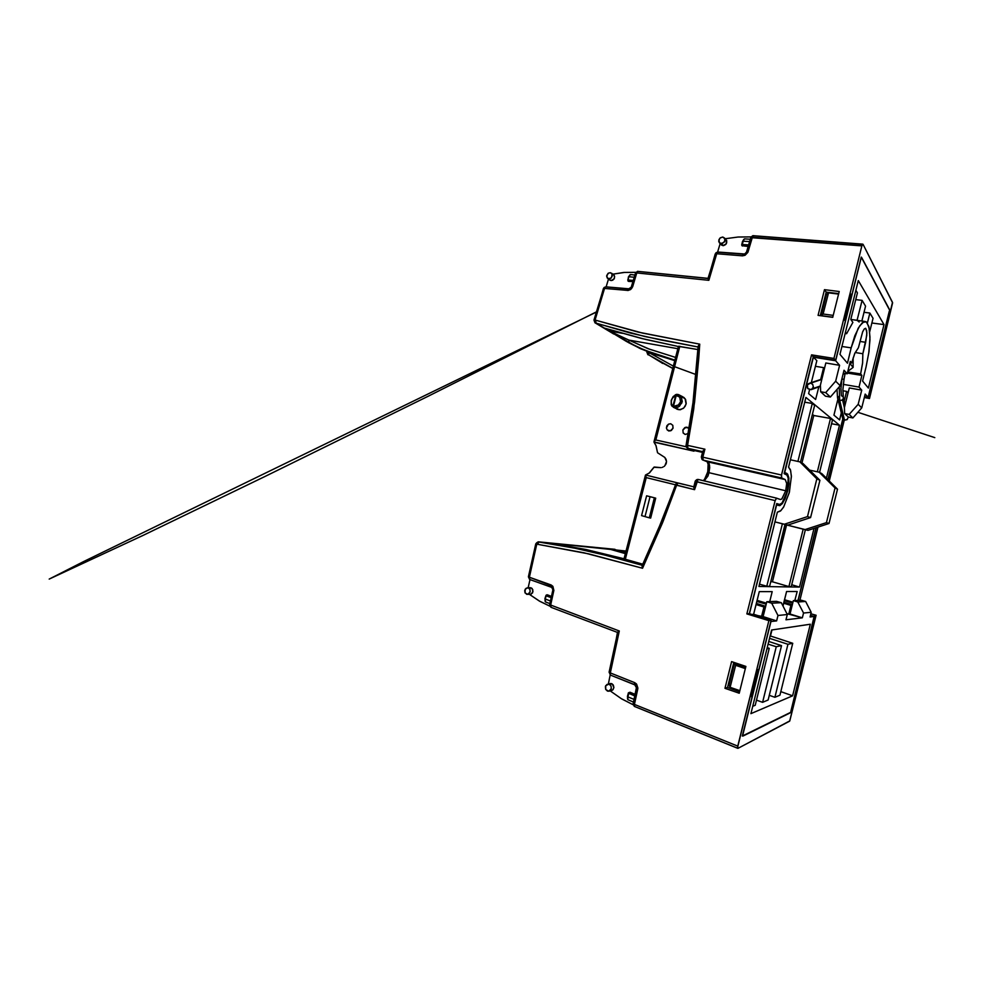 <?xml version="1.0" encoding="UTF-8"?>
<svg xmlns="http://www.w3.org/2000/svg" width="984" height="984" viewBox="0 0 984 984"><rect width="100%" height="100%" fill="white"/><g stroke="black" fill="none" stroke-linecap="round" stroke-linejoin="round"><path stroke-width="1.48" d="M707.533 472.48L709.009 472.738L707.926 475.973L704.15 480.881L707.926 475.973L709.009 472.738L707.521 472.443L703.941 480.832M717.963 252.088L716.758 253.7L717.422 252.273M715.774 253.614L717.73 252.088L715.774 253.614M675.245 484.743L694.63 489.651L694.077 488.507L694.63 489.651L698 479.479L696.66 481.656L695.171 481.361L775.171 500.561L776.61 498.212L698.16 479.442L696.364 479.798L695.393 481.373M676.82 483.119L677.619 482.996M675.75 484.177L662.416 519.798L642.121 565.837L659.686 525.813L676.426 483.292L678.271 483.058L676.488 483.292L675.774 484.952L676.586 485.223L677.964 483.058L676.586 485.223L694.63 489.651L696.66 481.656L775.171 500.561L776.462 498.212L780.447 499.552L781.825 499.036L785.773 490.708L781.96 498.913L780.386 499.54L776.634 498.224M753.547 235.656L752.403 237.255L753.031 235.828M751.259 237.242L753.277 235.656L751.259 237.242M638.05 271.326L636.734 272.912L637.89 271.313M605.947 286.799L604.016 288.324M662.638 363.354L661.974 363.145L662.638 363.354M677.681 394.473L676.611 394.387L676.192 395.347L679.747 397.167L680.534 401.755L678.64 404.867L674.274 406.146L674.335 407.462L677.066 407.536L679.489 406.318L682.293 401.509L681.002 396.404L677.521 394.535L677.017 395.433L677.644 394.473L678.849 394.793L681.678 397.438L681.961 402.85L678.345 407.056L673.45 407.302L679.624 409.738L683.376 408.323L685.221 406.171L686.168 403.477L685.541 399.442L683.88 397.462L681.002 396.404M593.992 320.108L595.074 320.083L595.664 323.096L595.074 320.083L593.979 320.071L594.914 322.764L613.684 333.945M682.773 396.823L678.443 394.646L676.057 394.596L673.019 405.838L671.506 404.264L671.211 400.353L671.371 404.904L673.511 407.327L673.499 405.912L675.824 406.195L678.382 405.076L680.534 401.755L679.686 397.081L675.713 395.273L672.958 406.06L673.523 407.327L673.499 405.912L671.641 404.547L671.186 401.669L672.109 398.508L676.734 394.363M546.206 595.037L544.976 598.653M628.382 693.179L627.46 696.438L628.37 692.908L629.526 692.342L628.333 693.019M750.792 237.648L861.873 245.914L833.952 358.397L835.613 360.267L813.337 356.7L784.174 473.685L786.954 475.063L788.245 478.052L787.569 489.614L785.22 497.326L782.157 502.775L779.759 504.411L776.671 503.759L779.23 504.374M720.596 243.552L722.871 245.619L720.977 244.475M726.487 240.231L726.254 243.884L722.871 245.619L719.316 242.716L718.701 241.105L719.882 238.165L722.748 237.046L720.386 237.722L718.923 239.653L719.427 242.851L722.404 243.491L724.937 240.945L724.507 237.956L722.748 237.046L725.036 239.014L724.372 242.039L721.063 243.651L723.474 245.619L725.725 244.524L726.745 242.851L726.622 240.477L725.06 239.149M742.416 245.779L742.305 244.499L742.416 245.779L748.258 246.172L742.416 245.779M670.731 423.784L672.749 425.309L672.982 428.311L670.325 430.918L667.324 430.033L666.463 428.003L666.955 425.715L668.591 424.092L670.731 423.784L668.333 424.227L666.451 427.892L667.127 429.811L668.8 430.93L671.371 430.451L673.031 428.163L672.798 425.396L670.731 423.784M675.172 394.978L675.922 394.621M672.244 406.441L671.728 405.716M675.651 408.225L677.25 409.295M687.09 427.24L689.218 428.926L687.718 427.437L685.946 427.204L682.921 429.947L683.13 432.825L685.122 434.448L683.191 432.935L682.933 429.91L684.913 427.548L688.308 427.806L687.09 427.24M688.419 433.44L685.245 434.473L688.419 433.44M609.268 279.321L609.822 280.034M608.702 278.902L607.079 277.869L606.747 275.532L608.1 273.343L610.338 272.642L608.37 273.146L606.648 276.209L608.321 278.829L611.433 277.734L612.22 274.192L610.338 272.642L611.937 273.737L612.294 276.037L610.904 278.177L608.702 278.902L611.027 280.588L614.102 278.939L614.668 276.492L613.512 274.647L614.311 275.446L614.533 278.005L612.835 280.182L611.027 280.588L608.702 278.902M528.15 594.262L531.151 594.164L532.996 591.581L532.086 588.444L529.786 587.829M526.625 594.274L524.964 592.516L524.743 590.498L526.083 588.272L528.088 587.755L525.21 589.182L525.112 592.946L527.916 594.336L530.179 591.765L529.872 589.219L528.31 587.817L529.97 589.564L530.032 592.257L528.359 594.139L526.625 594.274M627.915 279.936L628.124 280.883M610.474 683.523L611.704 683.671L609.071 684.175M607.448 691.125L605.64 689.28L605.369 686.524L606.919 684.47L608.801 684.101L605.652 685.762L605.75 689.599L608.875 691.26L611.347 688.603L610.966 685.836L609.207 684.224L611.015 686.045L611.298 688.8L609.773 690.866L607.448 691.125M675.602 357.499L649.157 349.136L628.924 340.046L628.911 342.739L644.987 350.279L674.926 360.119L653.708 353.539L639.366 347.906L628.788 342.653L628.924 340.046L609.268 330.981L626.402 341.423L640.879 348.865L657.386 355.273L674.79 360.673L654.655 354.314L640.904 348.865L628.641 342.69L609.268 330.993L622.454 333.281L609.281 330.981L628.924 340.046L677.841 348.742L628.924 340.046L648.038 348.717L675.602 357.499M627.903 696.869L628.801 693.4L627.915 696.869L634.016 699.439L627.915 696.869L627.964 699.772L627.903 696.869M545.886 595.664L544.952 598.727M629.981 692.232L635.086 694.372L629.981 692.232M672.773 368.545L656.033 359.344M628.395 277.021L628.063 279.948L633.327 280.44L628.063 279.948L628.825 276.787L627.78 279.936M676.611 346.147L642.208 338.619L604.656 328.139L641.174 338.361L676.611 346.147L645.246 339.394L605.554 328.361M545.21 600.289L545.148 600.917M544.964 598.776L545.185 601.322M625.566 552.947L608.063 548.691L625.381 553.66L608.087 548.703L625.947 551.458M545.308 599.01L546.157 595.763L545.308 599.01L550.437 600.966L545.308 599.01L545.554 601.95L545.296 599.01M548.666 542.971L584.877 549.318L624.077 558.764L585.738 549.49L548.666 542.971M610.191 690.928L621.642 698.886L633.155 704.765L621.236 698.628L610.191 690.928M611.704 683.671L613.303 685.012L613.918 687.447L613.093 689.636L611.101 690.706L612.811 689.932L613.905 687.545L612.257 683.954L609.207 684.224L611.704 683.671M610.203 690.62L609.379 691.112M646.869 352.186L647.939 352.247L648.345 354.818L647.939 352.247L646.869 352.174L647.915 354.683L648.985 355.039L648.616 352.37L673.388 366.134L648.616 352.37L648.714 354.892L672.822 368.36L655.688 359.135M627.89 280.944L632.983 281.559L628.702 281.449M629.637 275.212L628.801 276.787M673.437 407.29L671.26 404.781L671.211 400.353L673.474 396.564L676.709 394.363M676.119 394.559L673.314 396.54L671.359 400.328M677.201 409.27L673.499 405.912L673.523 407.327L678.333 409.627L680.399 409.664L683.929 407.843L686.057 404.067L685.159 398.791L680.547 395.9M538.297 541.84L536.501 542.91M742.145 244.487L742.391 245.779L741.813 245.385M742.502 241.523L741.825 244.524M529.367 594.373L539.859 601.359L549.785 606.095L539.183 600.966L529.367 594.373M530.216 587.719L527.744 587.706M531.102 587.829L528.31 587.817L531.176 587.854L532.873 589.748L532.565 592.823L530.462 594.361M626.045 551.065L538.703 541.913L615.049 549.355M702.847 451.127L704.864 449.257L702.847 451.127L701.334 456.982L702.847 457.24L701.334 456.982L701.789 459.073L703.166 460.118L702.847 457.24L702.736 459.958M686.254 445.444L686.524 447.302L687.902 448.31L687.509 445.42L686.254 445.444M686.045 445.334L687.509 445.42L693.695 409.11L699.735 344.166L638.062 332.038L595.074 320.083L604.594 288.398L627.558 290.44L628.837 288.816L605.886 286.787L604.114 287.426L603.512 288.398L604.594 288.398L603.475 288.46L594.447 319.984M631.728 287.02L630.535 288.607L627.792 289.714L627.964 290.464L630.646 289.481L632.65 286.565L631.482 286.578L631.113 288.127L629.194 288.952M637.816 271.326L636.033 272.839M634.655 706.561L634.471 704.384L633.167 703.437M633.229 703.388L634.471 704.384L634.643 706.561L737.582 748.16M633.352 703.867L634.36 706.192M634.594 684.679L610.584 675.11L610.141 673.856L610.584 675.11L634.815 684.864L634.619 682.638L636.476 684.003L637.804 688.566L634.471 704.384L737.717 746.106L768.861 620.609L746.918 613.881L775.171 500.561L746.918 613.881L768.861 620.609L737.496 747.742L737.988 748.32L789.672 721.124L816.093 615.308L789.82 720.903L737.951 748.344L737.717 746.106L634.471 704.384L637.718 689.107L636.365 688.382L637.718 689.107L637.841 688.037L636.636 684.212L634.619 682.638L634.471 683.277L634.582 684.655L636.525 686.414L636.402 688.222M609.194 672.023L610.326 672.884L609.096 672.084M609.33 672.478L610.24 674.729M551.138 607.374L550.696 605.086L549.638 604.631L550.696 605.086L551.114 607.374L617.595 632.429M549.675 604.545L552.774 590.351M549.982 604.852L550.708 606.98M551.815 587.386L553.156 590.289M529.921 579.527L529.404 577.214L528.396 576.796L529.404 577.214L529.921 579.539L551.372 587.227M528.457 576.747L535.726 543.795L536.735 544.115L538.322 541.963L536.735 544.115L536.157 543.758M528.789 577.03L529.453 579.121M624.053 558.851L642.859 564.176L625.283 559.33L646.193 477.621L645.504 475.087L649.379 472.947L654.188 467.08L661.15 467.646L653.819 467.302L649.255 473.07L645.504 475.087L646.193 477.621L675.233 484.755L646.193 477.621L624.84 559.207L624.028 558.875L645.529 476.035M642.343 565.333L604.373 554.976L574.939 548.174L539.121 542.036L537.264 544.275L538.998 542.024L548.42 542.934L538.703 541.913L574.939 548.174L604.422 554.988L642.343 565.333M662.896 363.416L648.677 354.855M695.922 374.523L674.581 366.675M647.091 351.485L647.669 354.523M612.663 333.33L594.939 322.777M613.672 333.933L595.664 323.096L604.25 328.078L595.898 323.01L595.615 320.181L596.095 323.17L630.547 333.109L659.747 339.751L698.062 346.934L644.938 336.577L595.209 322.949L594.016 320.021L603.512 288.398M635.91 272.273L623.905 272.445L612.835 274.155L624.373 272.408L635.91 272.273M611.581 273.22L613.512 274.647L612.122 273.97M678.468 346.319L697.865 349.603L678.456 346.245L654.458 441.139M631.445 286.701L632.65 286.565L631.494 288.669L628.21 290.452L604.594 288.398L595.074 320.083L642.601 333.096L699.735 344.166L698.947 344.941L699.735 344.166L698.714 358.188L694.581 402.148L687.509 445.42L704.864 449.257L702.847 457.24L781.542 475.038L811.517 354.818L813.337 356.7L811.517 354.818L833.952 358.397L811.517 354.818L781.468 475.333L781.554 477.904L785.281 479.565L781.677 478.003L703.203 460.118L707.705 461.865L785.281 479.565L707.496 461.803L708.8 462.874L709.624 465.653L709.009 472.738L785.773 490.708L786.659 483.488L785.281 479.565L786.646 483.378L785.773 490.708L709.009 472.738L709.71 467.498L709.083 463.427L708.111 462.086L703.203 460.118L781.677 478.003L781.542 475.038L702.847 457.24L704.864 449.257L687.509 445.42L687.41 448.138M715.282 253.995L716.758 253.7L715.294 253.897L708.259 278.509L715.466 254.303M743.523 239.825L742.871 241.178M725.183 238.768L738.148 236.996L751.124 236.873L738.098 236.996L725.183 238.768M746.696 252.224L745.368 253.933L743.523 254.118L745.589 253.786L746.61 251.744L748.148 251.609L746.548 251.953M892.549 302.285L869.438 398.471L892.66 302.814L863.054 244.389L892.549 302.285M708.222 462.173L707.742 472.431M707.139 461.644L708.283 464.608L707.816 471.25L705.983 476.933L703.425 480.709M702.773 451.349L701.567 456.994M698.332 345.778L693.203 403.059L686.291 445.26M628.481 288.89L606.267 286.934M708.037 278.361L637.484 271.326L635.529 272.998L631.888 286.479M776.671 503.759L779.992 504.374L782.145 502.787L787.089 491.668L788.393 484.189L788.295 478.322L787.065 475.174L784.174 473.685L813.337 356.7L835.613 360.267L845.33 321.104L844.506 319.96L845.33 321.104L835.613 360.267L833.952 358.397L861.873 245.914L752.403 237.255L747.865 252.347L745.072 255.25L742.563 255.791L716.758 253.7L708.861 280.268L636.734 272.912L632.65 286.565L636.734 272.912L708.861 280.268L708.086 278.767L708.861 280.268L716.758 253.7L742.44 255.778L743.535 254.118L742.44 255.778L744.937 255.311L747.975 252.088L752.403 237.255L751.53 237.206L746.881 251.597M862.82 244.18L861.873 245.914L862.82 244.18L752.92 235.656L750.964 237.156L746.475 252.125L744.617 253.958L717.877 252.064L715.971 252.777L708 278.484L638.358 271.473M743.178 254.253L718.234 252.248M862.525 244.352L753.781 235.84M635.111 684.876L636.414 686.156L636.648 688.099M617.866 632.023L619.33 630.941L617.644 632.281L609.071 672.232L610.572 675.098M642.121 565.837L642.589 568.309L583.918 552.787L536.735 544.115L529.404 577.214L552.787 586.193L553.918 590.338L550.696 605.086L619.33 630.941L610.326 672.884L634.619 682.638L610.326 672.884L619.33 630.941L550.696 605.086L553.906 590.363L552.934 586.378L551.126 585.025L551.581 587.35L551.126 585.025L529.404 577.214L536.735 544.115L588.715 553.894L642.589 568.309L642.085 566.304M642.589 568.309L663.093 521.36L676.586 485.223L662.564 522.652L642.589 568.309M697.312 479.429L695.405 480.782L694.077 488.507L693.769 486.932M693.904 451.115L654.003 442.185L655.996 445.641L657.496 452.738L664.827 457.462L657.533 452.788L656.045 445.801L653.954 441.976L693.904 451.115L687.902 448.31L702.724 451.619L687.902 448.31L702.527 452.419L692.564 450.192L693.904 451.115L687.053 447.917L686.008 445.973L693.043 402.653L698.111 346.282M662.207 467.4L663.228 466.969L662.207 467.4M664.163 466.354L664.987 465.592L664.163 466.354M666.156 463.685L664.987 465.592L666.512 461.484L666.156 463.685M666.02 459.307L666.512 461.484L664.827 457.462L666.02 459.307M654.335 441.287L654.963 440.647L654.335 441.287M655.824 439.983L654.963 440.647L655.824 439.983L679.809 346.257L655.824 439.983L686.156 446.736L655.824 439.983M692.465 450.168L692.945 450.574M704.224 480.463L707.705 472.541M708.492 468.077L708.48 463.661M684.532 484.583L645.59 475.038L684.643 484.571M678.382 346.614L677.017 346.233M788.59 467.142L790.361 469.602L791.407 476.022L789.414 492.135L783.744 506.822L780.89 510.598L777.385 512.123L780.423 511.016L783.51 507.215L789.193 493.046L791.431 476.773L790.681 470.549L788.59 467.142L805.957 397.45L788.59 467.142M846.56 333.748L845.145 333.551L846.56 333.748L852.833 322.371L846.56 333.748L845.453 332.272L846.56 333.748M857.125 320.317L850.828 319.394L857.298 320.366L859.204 321.965L857.125 320.317L862.058 300.403L857.125 320.304M851.209 347.881L858.208 328.287L862.451 322.543L866.129 321.805L868.823 326.467L869.954 337.217L868.946 351.62L866.043 367.007L868.749 353.059L869.93 339.714L869.364 328.976L867.187 322.764L865.686 321.608L863.804 321.707L859.61 325.888L854.911 335.704L851.209 347.881L841.947 346.442L851.209 347.881L847.421 363.182L851.209 347.881M853.189 367.438L853.066 357.992L853.189 367.438L849.647 369.996L853.189 367.438L849.77 363.354L853.189 367.438M849.93 362.727L851.627 362.985L854.875 353.231L858.429 347.733L862.722 331.645L864.309 328.865L865.797 328.373L866.892 332.813L865.686 342.321L859.979 341.46L865.686 342.321L862.882 353.699L862.587 363.157L860.68 373.945L847.667 371.891L860.68 373.945L861.898 375.421L860.68 373.945L862.636 362.788L862.882 353.699L866.818 335.298L866.719 330.562L865.649 328.287L864.284 328.877L862.574 332.002L858.429 347.733L854.739 353.527L851.627 362.985L850.274 361.337L847.199 373.748L843.349 373.121L847.199 373.748L850.274 361.337L851.627 362.985L849.93 362.727M855.194 352.53L862.882 353.699L855.194 352.53M889.401 309.37L861.615 257.464L889.401 309.37M790.484 712.318L790.091 712.883L790.484 712.318M790.853 711.247L814.174 616.501L810.459 615.369L814.174 616.501L810.066 616.98L811.222 612.269L805.65 601.532L801.296 600.277L793.362 600.609L797.839 601.913L803.559 613.007L802.354 617.878L790.029 614.065L793.362 600.609L797.839 601.913L805.65 601.532L801.296 600.277L793.362 600.609L790.029 614.065L788.75 614.188L790.939 605.344L792.206 605.258L790.939 605.344L788.75 614.188L786.819 613.598L802.354 617.878L786.031 619.785L787.323 614.569L781.284 602.712L776.536 601.31L766.831 601.716L771.714 603.167L781.284 602.712L776.536 601.31L766.831 601.716L771.714 603.167L777.938 615.48L776.597 620.879L763.117 616.636L765.54 606.882L763.99 606.968L761.542 616.784L763.117 616.636L766.831 601.716L765.54 606.882L763.99 606.968L761.542 616.784L753.633 614.287L756.056 604.594L763.99 606.968L756.056 604.594L759.267 591.679L772.182 591.618L769.697 601.593L772.182 591.618L759.267 591.679L753.633 614.287L751.751 614.447L763.117 616.636L776.597 620.879L770.976 621.531L776.597 620.879L777.938 615.48L771.714 603.167L781.284 602.712L787.323 614.569L777.938 615.48L787.323 614.569L786.031 619.785L802.354 617.878L803.559 613.007L797.839 601.913L805.65 601.532L811.222 612.269L803.559 613.007L811.222 612.269L810.066 616.98L814.174 616.501L790.853 711.247M742.932 734.581L770.976 621.531L742.932 734.581M861.037 258.583L835.687 360.759L839.659 365.248L835.724 381.152L840.213 385.765L830.361 397.007L825.65 392.665L820.656 391.767L825.453 396.134L830.361 397.007L825.65 392.665L835.724 381.152L825.65 392.665L820.656 391.767L820.361 385.113L825.859 363.01L820.361 385.113L820.656 391.767L825.453 396.134L830.361 397.007L840.213 385.765L844.063 370.218L847.199 373.748L844.063 370.218L840.213 385.765L835.724 381.152L839.659 365.248L835.687 360.759L813.424 357.192L784.691 472.48L787.544 474.054L788.737 477.203L788.885 483.525L787.729 490.745L785.158 498.654L782.169 503.833L779.672 505.678L776.401 504.866L749.476 613.758L776.597 504.915L780.103 505.542L782.809 502.984L787.606 491.225L788.873 478.224L787.754 474.349L784.359 472.91L786.806 473.464L784.482 472.443L813.424 357.192L816.794 360.673L813.424 357.192L835.687 360.759L861.037 258.583M839.081 396.134L837.667 398.385L839.721 400.549L839.241 386.884L839.721 400.549L837.667 398.372M843.571 416.097L842.611 418.335L844.407 420.119L847.015 419.664L848.245 417.351L847.187 419.528L844.579 420.143L839.721 400.549L841.923 400.217L843.386 398.704L843.3 396.884L841.492 395.679L843.153 396.65L843.46 398.483L842.046 400.156L839.721 400.549L844.579 420.143L842.587 417.991M809.746 389.713L807.63 388.299L807.089 385.728L808.491 383.6L810.447 383.12L807.347 384.916L807.778 388.508L811.246 389.603L813.362 386.897L812.698 384.424L810.656 383.157L812.784 384.559L813.325 387.118L811.96 389.246L809.746 389.713M843.251 416.404L842.722 417.265M841.492 395.679L840.926 388.557L841.898 379.037L844.1 379.209L841.886 379.037M596.501 311.756L427.757 396.38L264.917 476.465L143.553 535.161L49.2 579.133L83.972 561.335L596.415 312.026M857.9 412.284L934.8 437.597L857.925 412.247M614.754 549.269L538.297 541.84L535.726 543.795M614.102 334.056L613.216 333.785M721.53 245.09L719.722 243.109M610.178 280.292L607.854 278.62M610.56 683.511L608.063 684.052M627.571 698.972L627.484 696.524M628.419 276.922L628.013 281.043M609.477 331.227L639.502 348.238L653.45 353.908L674.778 360.685M624.077 558.752L586.673 549.687L548.715 542.983M629.858 274.917L628.468 276.873M676.402 394.412L673.167 396.515L671.223 400.34M742.539 241.375L741.678 244.893L742.33 245.988M530.019 594.373L527.547 594.385M701.371 456.982L702.084 459.516L707.496 461.803M737.742 748.357L634.262 706.364L633.081 703.904L636.451 687.742L634.815 684.864M617.595 632.491L551.114 607.374L549.638 604.631M551.581 587.35L529.65 579.416L528.408 576.833M645.418 475.395L624.041 558.9M743.806 239.37L742.612 241.301M628.837 288.816L631.261 287.156L635.566 272.949M678.271 483.058L693.794 486.846L678.247 483.046M695.196 481.348L693.708 487.203M725.921 239.592L724.704 238.226M654.04 441.718L678.493 346.208M693.708 487.08L695.196 487.437M850.828 319.382L865.28 321.51M837.015 389.418L837.507 397.561L842.833 418.95M809.672 383.145L821.849 379.147M811.751 389.381L820.41 386.331M845.145 404.596L843.559 397.905M844.063 379.221L842.931 389.59L843.313 396.909M844.075 379.172L845.084 373.403M742.391 245.779L748.16 246.517L742.391 245.779M673.499 405.912L676.192 395.347L673.499 405.912M627.632 696.721L627.669 697.644M644.975 516.649L649.28 517.805L654.372 497.83L650.067 496.723L644.975 516.649L641.568 515.628L646.623 495.825L654.372 497.83L649.28 517.805L641.568 515.628L646.623 495.825L650.067 496.723L644.975 516.649M545.185 598.961L545.284 599.982M546.919 594.877L551.409 596.575L546.919 594.877M628.874 276.799L634.274 277.291L628.874 276.799M634.766 695.885L628.801 693.4L634.766 695.885M628.013 699.784L633.45 702.084L628.013 699.784M629.526 692.342L635.037 694.643L629.526 692.342M551.163 597.669L546.157 595.763L551.163 597.669M545.554 601.95L549.859 603.598L545.554 601.95M551.446 596.39L547.436 594.877L551.446 596.39M610.252 674.938L608.297 684.003L610.252 674.938M628.862 276.799L630.449 274.573L628.862 276.799M634.963 274.979L630.449 274.573L634.963 274.979M650.658 518.064L649.28 517.805L650.658 518.064L655.738 498.15L646.623 495.825L655.738 498.15L650.658 518.064M748.639 244.918L742.305 244.499L743.141 241.166L742.305 244.499L748.639 244.918M749.624 241.597L743.141 241.166L749.624 241.597M529.97 579.551L528.162 587.706L529.97 579.551M616.464 637.804L617.497 632.454L616.464 637.804M609.391 671.974L617.854 632.528L609.391 671.974M648.616 352.37L648.05 351.866L648.616 352.37M608.493 279.087L606.181 286.824L608.493 279.087M743.092 241.166L744.531 238.903L743.092 241.166M750.312 239.272L744.531 238.903L750.312 239.272M636.55 688.579L633.413 703.314M553.094 590.609L550.044 604.483M536.108 543.943L528.851 576.722M776.585 498.212L698.296 479.479M693.991 486.896L695.38 481.422M720.153 243.589L717.631 252.088L720.153 243.589M829.291 481.004L844.334 420.094L829.291 481.004M864.321 397.573L869.438 398.471L864.321 397.573M816.093 615.308L810.853 613.758L816.093 615.308M799.82 600.338L817.901 527.116L799.82 600.338M824.481 289.702L818.073 315.372L832.759 317.401L839.192 291.535L824.481 289.702L839.192 291.535L832.759 317.401L818.073 315.372L824.481 289.702L826.179 292.088L824.481 289.702M731.666 661.654L725.024 688.271L739.242 693.265L745.921 666.439L731.666 661.654L745.921 666.439L739.242 693.265L725.024 688.271L727.557 687.484L739.636 691.703L727.557 687.484L725.024 688.271L731.666 661.654M805.306 656.279L804.334 656.476L814.567 615.48L799.82 678.591L798.824 678.874L799.82 678.591L805.306 656.279M798.946 678.394L799.82 678.591L798.946 678.394M876.965 365.027L882.291 343.379L881.738 342.506L882.291 343.379L876.965 365.027L876.4 364.228L876.965 365.027M876.264 364.203L868.282 397.179L869.438 398.471L868.282 397.179L876.264 364.203M798.196 600.4L816.166 527.67L798.196 600.4M827.999 479.737L842.968 419.172L827.999 479.737M881.602 342.481L889.671 310.267L861.221 257.021L889.671 310.267L881.602 342.481M850.939 294.044L844.506 319.96L850.939 294.044L851.726 295.286L850.939 294.044M850.656 295.151L851.726 295.286L861.221 257.021L851.726 295.286L850.656 295.151M838.663 293.65L826.179 292.088L820.299 315.679L826.179 292.088L838.663 293.65M751.235 695.774L752.268 696.131L751.038 696.586L752.268 696.131L742.354 736.081L790.73 712.318L798.959 678.911L790.73 712.318L742.354 736.081L752.268 696.131L751.235 695.774M757.705 669.71L751.038 696.586L757.705 669.71L758.91 669.366L757.705 669.71M768.861 620.609L771.075 620.363L758.91 669.366L771.075 620.363L768.861 620.609M746.918 613.881L749.267 613.696L771.075 620.363L749.267 613.696L746.918 613.881M779.107 504.349L776.72 503.55L749.267 613.696L776.72 503.55L779.107 504.349M733.818 662.38L727.557 687.484L733.818 662.38M837.532 489.183L829.069 523.5L826.437 522.664L835.01 487.916L837.532 489.183L821.935 473.722L819.168 472.234L835.01 487.916L837.532 489.183L829.069 523.5L826.437 522.664L804.974 529.577L807.938 530.339L829.069 523.5L807.938 530.339L803.141 529.109L788.897 586.587L791.247 586.624L805.342 529.687L807.938 530.339L786.167 524.829L805.342 529.687L791.247 586.624L788.897 586.587L803.141 529.109L786.585 524.939L772.465 581.765L788.897 586.587L772.465 581.765L786.167 524.829L804.974 529.577L826.437 522.664L835.01 487.916L819.168 472.234L821.935 473.722L837.532 489.183M819.856 480.327L810.619 517.633L807.507 516.637L816.868 478.827L819.856 480.327L803.104 463.624L799.832 461.865L816.868 478.827L819.856 480.327L810.619 517.633L807.507 516.637L784.322 524.214L787.827 525.124L810.619 517.633L787.827 525.124L774.961 521.864L785.011 524.411L782.391 523.734L766.844 586.267L769.623 586.304L785.011 524.411L769.623 586.304L766.844 586.267L782.391 523.734L774.961 521.864L784.322 524.214L807.507 516.637L816.868 478.827L799.832 461.865L803.104 463.624L819.856 480.327M769.562 638.309L787.975 644.274L792.784 643.241L770.164 635.873L792.784 643.241L779.943 695.257L792.784 643.241L787.975 644.274L774.875 697.312L779.943 695.257L774.875 697.312L787.975 644.274L769.562 638.309M768.123 644.102L776.302 646.783L781.579 645.652L768.787 641.445L781.579 645.652L768.123 700.042L781.579 645.652L776.302 646.783L762.563 702.293L768.123 700.042L762.563 702.293L776.302 646.783L768.123 644.102M766.966 648.788L769.304 648.296L767.262 647.607L769.304 648.296L766.966 648.788M814.592 405.383L812.304 403.489L797.889 461.434L812.304 403.489L804.777 402.161L812.304 403.489L814.592 405.383L800.472 462.209L814.592 405.383M790.423 459.811L799.832 461.865L790.423 459.811M832.476 420.094L830.533 418.495L817.323 471.828L830.533 418.495L813.805 415.433L801.972 463.009L813.805 415.433L812.378 414.326L813.805 415.433L830.533 418.495L832.476 420.094L819.524 472.431L832.476 420.094M809.635 470.131L819.168 472.234L809.635 470.131M771.997 629.957L770.509 635.984L771.997 629.957M755.171 705.282L769.304 648.296L755.171 705.282L752.711 706.291L755.171 705.282M769.291 695.331L774.875 697.312L769.291 695.331M756.45 700.091L762.563 702.293L756.45 700.091M857.421 292.814L850.803 319.456L852.833 322.371L850.803 319.456L857.421 292.814L855.871 290.28L857.421 292.814M867.347 322.973L869.794 313.06L864.014 312.322L869.794 313.06L867.347 322.973M872.992 318.287L869.696 331.62L872.992 318.287L869.794 313.06L872.992 318.287M865.551 306.122L861.873 321.005L865.551 306.122L862.058 300.403L855.723 299.64L862.058 300.403L865.551 306.122M844.69 413.6L849.192 414.436L852.919 417.892L848.491 417.056L844.69 413.6L848.491 417.056L852.919 417.892L861.775 407.917L858.208 404.252L849.192 414.436L852.919 417.892L861.775 407.917L865.194 394.031L868.109 397.327L889.302 311.202L868.109 397.327L865.194 394.031L861.775 407.917L858.208 404.252L849.192 414.436L844.69 413.6L844.395 407.647L844.69 413.6M759.464 584.078L766.844 586.267L759.464 584.078M770.755 581.704L772.465 581.765L770.755 581.704M847.359 373.108L861.898 375.421L847.359 373.108M771.616 630.018L750.866 713.695L792.673 695.811L810.287 624.274L771.616 630.018L810.287 624.274L792.673 695.811L780.841 691.654L792.673 695.811L750.866 713.695L771.616 630.018M790.091 712.883L743.08 736.02L790.091 712.883M730.128 687.287L739.882 690.694L730.128 687.287L735.614 665.307L730.128 687.287L728.984 685.307L730.128 687.287M745.38 668.591L735.614 665.307L734.421 663.536L745.7 667.324L734.421 663.536L728.984 685.307L734.421 663.536L735.614 665.307L745.38 668.591M839.979 354.363L847.421 363.182L839.979 354.363L858.282 280.538L839.979 354.363M871.812 323.035L884.05 324.646L858.282 280.538L884.05 324.646L871.812 323.035M868.441 388.065L884.05 324.646L868.441 388.065L862.562 381.115L868.441 388.065M866.043 367.007L862.562 381.115L866.043 367.007M831.578 423.698L839.487 425.174L805.957 397.45L839.487 425.174L831.578 423.698M826.4 478.138L839.487 425.174L826.4 478.138M791.714 584.767L799.475 587.042L813.977 528.383L799.475 587.042L791.714 584.767M758.861 586.501L799.475 587.042L758.861 586.501L777.385 512.123L758.861 586.501M782.969 606.033L783.67 603.204L790.939 605.344L783.67 603.204L786.56 591.544L797.126 591.495L794.887 600.535L797.126 591.495L786.56 591.544L782.969 606.033M849.647 369.996L847.827 371.226L849.647 369.996M844.69 373.342L843.017 374.461L844.69 373.342M823.178 314.031L833.251 315.409L823.178 314.031L828.466 292.826L823.178 314.031L821.185 315.618L823.178 314.031M838.553 294.093L828.466 292.826L826.412 294.622L821.185 315.618L832.796 317.217L821.185 315.618L826.412 294.622L828.466 292.826L838.553 294.093M756.339 603.426L765.7 606.23L756.339 603.426M756.831 601.445L766.204 604.237L756.831 601.445M757.102 600.363L766.474 603.143L757.102 600.363M792.735 603.13L784.297 600.658L792.735 603.13M784.519 599.785L792.956 602.245L784.519 599.785M783.904 602.257L792.341 604.742L783.904 602.257M825.859 363.01L839.659 365.248L825.859 363.01M843.337 384.35L859.02 387.081L861.898 375.421L859.02 387.081L861.701 390.094L858.208 404.252L861.701 390.094L859.02 387.081L843.337 384.35M849.266 387.942L844.395 407.647L849.266 387.942L861.701 390.094L849.266 387.942M839.536 419.922L833.952 415.162L837.888 399.283L833.952 415.162L839.536 419.922L841.295 412.825L839.536 419.922M824.469 368.594L823.559 367.659L820.607 379.553L823.559 367.659L824.469 368.594M818.774 386.909L815.638 399.541L808.614 393.538L809.574 389.676L808.614 393.538L815.638 399.541L818.774 386.909M811.333 382.604L816.794 360.673L811.333 382.604M798.036 600.412L815.994 527.731L798.036 600.412M827.876 479.614L842.857 418.999L827.876 479.614M848.036 392.923L846.584 391.423L844.26 400.845L846.584 391.423L848.036 392.923M815.392 366.319L823.559 367.659L815.392 366.319M842.907 390.783L846.584 391.423L842.907 390.783M864.542 396.7L868.109 397.327L864.542 396.7M810.656 383.157L821.763 379.492L810.656 383.157M812.55 388.729L820.398 385.974M844.395 407.708L842.501 399.861"/></g></svg>
